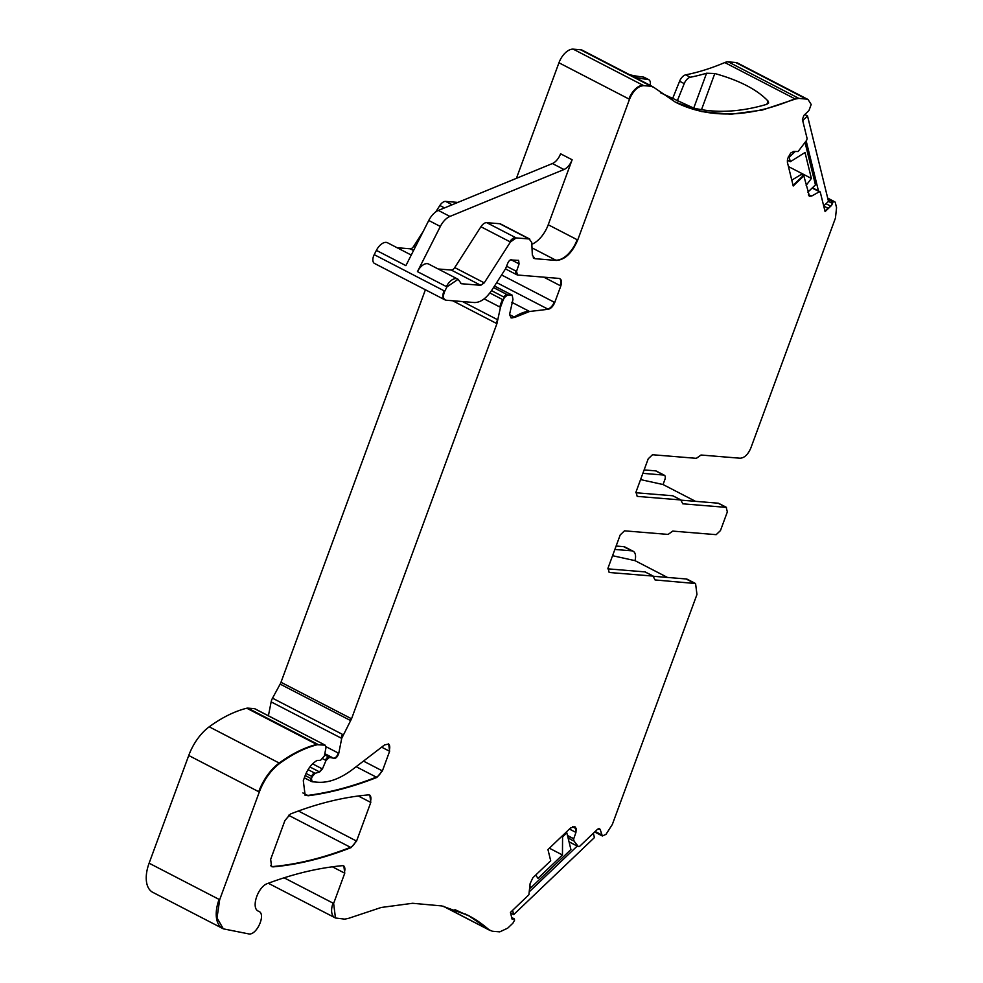 <?xml version="1.0" encoding="UTF-8"?>
<svg xmlns="http://www.w3.org/2000/svg" width="983" height="983" viewBox="0 0 983 983"><rect width="100%" height="100%" fill="white"/><g stroke="black" fill="none" stroke-linecap="round" stroke-linejoin="round"><path stroke-width="1.47" d="M701.506 109.666L714.801 73.516L706.568 73.221A346.594 190.063 -62.6 0 1 690.336 77.239L685.704 74.843A7.79 4.276 -62.6 0 0 679.597 81.22L672.544 98.767M677.238 101.016L684.229 83.616A7.79 4.276 -62.6 0 1 690.336 77.239M714.801 73.516C739.376 80.397 757.131 89.576 768.055 101.065L768.645 102.945L766.715 104.333A346.594 190.063 117.4 0 1 693.666 108.081L660.453 92.746M634.354 77.153A346.594 190.063 -62.6 0 0 647.908 79.439A7.79 4.276 -62.6 0 1 648.768 79.697A7.79 4.276 -62.6 0 1 650.168 85.337M563.972 169.518L449.919 216.432L438.357 210.436L552.409 163.534A11.685 6.402 -62.6 0 0 560.568 153.778L572.131 159.762A11.685 6.402 -62.6 0 1 563.972 169.518L552.409 163.534M647.908 79.439L643.275 77.043A7.79 4.276 -62.6 0 1 644.148 77.301L648.768 79.697M435.727 211.935L439.856 205.496A7.79 4.276 -62.6 0 1 445.631 201.404L457.869 202.412M415.256 247.163L413.671 246.34L423.169 231.521M413.671 246.34A4.669 2.568 -62.6 0 1 410.206 248.797L397.083 247.716M465.278 913.944A346.594 190.063 -62.6 0 1 468.215 915.64L468.215 915.64M454.92 909.644L468.326 915.714M667.469 577.439L634.981 560.629L612.569 555.702M614.866 549.448L631.713 550.836L623.615 546.646L616.12 546.032M642.87 473.339L663.758 475.059A4.669 2.568 -62.6 0 1 664.324 475.219A4.669 2.568 -62.6 0 1 664.864 479.593L663.046 484.533L640.572 479.593M644.123 469.923L655.661 470.869A4.669 2.568 -62.6 0 1 656.226 471.029L664.324 475.219M808.64 195.285L811.196 195.703A5.456 2.986 -62.6 0 1 809.218 196.072M791.782 180.135L801.206 174.482L803.824 175.896L809.488 196.244L811.774 195.998L819.318 191.759L820.264 192.103L825.093 211.591L831.544 205.447L833.498 201.122L827.698 198.124M793.06 185.32L803.246 175.601M833.498 201.122L835.194 202.142L836.558 207.683L835.452 218.054L750.84 448.002C748.038 454.515 744.463 457.918 740.138 458.225L701.026 455.018L696.369 458.336L652.491 454.736L648.215 458.815L636.062 491.844L637.168 496.378L680.789 499.954L682.792 503.812L726.216 507.375L727.334 511.91L720.465 530.574L716.177 534.666L672.753 531.103L668.108 534.42L624.488 530.832L620.212 534.924L608.059 567.953L609.165 572.487L653.044 576.087L655.059 579.945L695.571 583.546L696.959 594.482L612.348 824.43L605.983 834.37L602.346 835.98L600.146 829.382L597.603 829.173L579.515 846.437L578.373 846.621L574.109 841.165L573.593 839.187L575.94 832.417L576.235 828.423L574.551 826.764L570.582 827.956L547.949 849.558L550.701 860.764L532.847 877.794L530.12 883.582L528.891 894.751L510.435 912.408L512.118 919.228L513.704 918.749L514.637 920.014L512.917 923.172L507.67 928.173L499.769 931.859L492.434 931.257L489.595 930.065L468.178 915.382L441.822 905.933L412.614 903.279L381.183 907.481L348.191 918.466L344.677 919.13L335.473 917.999L333.63 903.438L344.75 873.211L343.829 865.925L342.379 865.667C318.345 867.915 293.462 873.838 267.757 883.459C257.792 886.445 250.53 908.587 258.64 911.266C266.504 913.944 256.502 936.099 248.453 933.85L223.338 928.849L217.01 917.925L219.676 899.703L259.303 792.003C264.034 779.691 270.866 770.131 279.774 763.336C292.565 754.022 305.086 747.817 317.337 744.733L325.078 745.175L326.037 747.449L324.341 756.001L320.507 760.338L317.19 760.412C312.004 763.361 308.011 768.399 305.197 775.526L303.305 780.674L305.135 795.247L308.306 795.739C330.485 792.814 353.352 786.707 376.882 777.43L382.399 770.905L389.612 751.295L388.69 744.008L384.562 744.93L352.946 769.161C340.437 778.622 328.727 782.984 317.828 782.235L312.164 781.768L311.414 778.757L312.201 776.631L315.138 773.302L319.61 771.974L322.424 768.952L326.024 760.473L329.477 757.377L333.323 758.151C335.596 758.901 337.415 757.279 338.766 753.297L341.703 738.405L351.545 718.782L496.919 323.665L500.47 307.323L503.21 299.889L504.562 297.394L507.707 294.912L512.217 295.281L512.966 299.496L509.55 314.486L511.185 317.939L514.834 317.362L529.591 311.488L548.219 309.276C550.922 308.65 553.11 306.389 554.744 302.469L560.814 285.955C562.153 281.58 561.539 279.061 558.958 278.41L517.513 275.007L516.53 271.382L519.085 263.899L518.582 260.397L512.094 260.016C510.558 259.303 509.133 260.335 507.806 263.112L505.545 268.789L491.77 290.268C486.192 298.5 480.404 302.592 474.42 302.543L445.987 300.208C443.063 299.262 442.657 296.252 444.783 291.177L446.958 286.889L458.103 279.295L461.334 283.718L480.761 285.303L484.238 282.858L510.41 242.015L516.198 237.923L529.186 238.98L531.754 242.494L532.344 255.175L534.912 258.689L556.317 260.446C564.979 259.831 572.106 253.024 577.721 240.012L629.501 99.283C633.249 90.608 638.004 86.062 643.779 85.656L651.102 86.258L653.941 87.45L675.358 102.134L701.727 111.595L730.934 114.237L762.366 110.035L795.358 99.05L798.872 98.386L807.473 99.209A15.581 8.54 -62.6 0 0 805.63 98.693L735.64 62.482A15.581 8.54 -62.6 0 1 737.52 63.01L807.498 99.222A15.581 8.54 -62.6 0 1 807.498 99.222A15.581 8.54 -62.6 0 1 807.768 99.369M728.305 61.88L798.294 98.091A15.581 8.54 -62.6 0 0 794.78 98.755L724.79 62.543A15.581 8.54 -62.6 0 1 728.305 61.88L735.64 62.482M643.275 77.043A346.594 190.063 -62.6 0 1 629.734 74.757M724.79 62.543A346.594 190.063 -62.6 0 1 685.704 74.843M653.941 87.45L652.405 86.492A15.581 8.54 -62.6 0 0 650.525 85.963L580.548 49.752A15.581 8.54 -62.6 0 1 582.428 50.28L652.405 86.492A15.581 8.54 -62.6 0 1 652.687 86.651M516.419 178.341L558.946 62.777A15.581 8.54 -62.6 0 1 573.212 49.15L580.548 49.752M532 247.863L555.727 260.139A23.359 12.816 -62.6 0 0 577.144 239.705L548.231 224.751A23.359 12.816 -62.6 0 1 531.84 244.288M454.736 267.585A4.669 2.568 -62.6 0 1 451.271 270.042L480.183 285.009A4.669 2.568 -62.6 0 0 483.661 282.551L454.736 267.585L480.92 226.741A7.79 4.276 -62.6 0 1 486.696 222.662L499.696 223.719A7.79 4.276 -62.6 0 1 500.63 223.989L529.554 238.955A7.79 4.276 -62.6 0 1 529.825 239.115M444.783 299.778A7.79 4.276 -62.6 0 1 444.488 299.643L374.486 263.432A7.79 4.276 -62.6 0 1 374.216 254.658L376.391 250.37A11.685 6.402 -62.6 0 1 387.535 242.776L411.25 255.052M449.919 216.432A15.581 8.54 -62.6 0 0 440.335 226.471L428.76 220.475A15.581 8.54 -62.6 0 1 438.357 210.436M428.76 220.475L405.893 265.631L376.391 250.37M440.335 226.471L417.456 271.627A11.685 6.402 -62.6 0 1 428.6 264.034L457.513 278.988A11.685 6.402 -62.6 0 1 457.525 278.988A11.685 6.402 -62.6 0 1 457.795 279.147M438.148 268.973L451.271 270.042M548.231 224.751L572.131 159.762M280.155 684.119L350.132 720.33A7.79 4.276 -62.6 0 0 350.968 718.487L280.991 682.276A7.79 4.276 -62.6 0 1 280.155 684.119L272.512 698.176A7.79 4.276 -62.6 0 0 271.148 701.887L268.408 715.771M223.043 928.689A31.149 17.08 -62.6 0 1 222.76 928.542L152.783 892.331A31.149 17.08 -62.6 0 1 149.109 863.197L188.736 755.497A38.939 21.356 -62.6 0 1 209.207 726.818A147.966 81.134 -62.6 0 1 246.77 708.227A7.79 4.276 -62.6 0 1 247.839 708.129L254.511 708.669A3.121 1.708 -62.6 0 1 254.892 708.78A3.121 1.708 -62.6 0 1 255.199 709.026M634.981 560.629A11.685 6.402 117.4 0 0 633.113 551.23L625.016 547.039A11.685 6.402 117.4 0 0 623.615 546.646M633.113 551.23A11.685 6.402 117.4 0 0 631.713 550.836M695.288 583.423A11.685 6.402 117.4 0 0 695.006 583.251L687.486 579.356A11.685 6.402 117.4 0 0 686.073 578.962L694.17 583.152M645.622 572.241A3.121 1.708 117.4 0 0 645.327 571.995A3.121 1.708 117.4 0 0 644.946 571.897L652.835 575.891A3.121 1.708 117.4 0 0 652.466 575.78M607.789 568.838L644.946 571.897M653.584 576.296L686.073 578.962M695.522 501.33L663.046 484.533M681.33 500.175L718.118 503.185A4.669 2.568 -62.6 0 1 718.684 503.345L726.204 507.24A4.669 2.568 -62.6 0 1 726.474 507.425M635.792 492.741L672.691 495.764A3.121 1.708 -62.6 0 1 673.06 495.874A3.121 1.708 -62.6 0 1 673.367 496.108M831.544 205.447L824.897 210.94M351.054 847.616L356.571 841.079L370.788 802.435L369.866 795.161L368.428 794.891C343.374 797.09 317.374 803.467 290.452 814.01L284.923 820.535L270.657 859.339L271.578 866.625L273.016 866.883C298.095 864.635 324.12 858.208 351.054 847.616L288.486 815.239M812.155 188.048L820.264 192.103M808.051 99.516L811.196 104.456L808.96 110.551L803.91 115.367L802.411 119.422L807.117 138.566L806.662 140.25L798.098 151.542L793.785 151.407L790.664 153.041L787.727 158.447L787.346 162.072L793.22 186.008L803.824 175.896M533.978 258.418L533.216 257.804M528.608 238.685L529.554 238.955A7.79 4.276 -62.6 0 0 528.608 238.685L499.696 223.719M460.351 282.699L460.671 283.362M445.987 300.208L444.476 299.643A7.79 4.276 -62.6 0 1 444.205 290.87L374.216 254.658M513.531 260.63L511.848 259.844M517.513 275.007L516.468 274.576A3.895 2.138 -62.6 0 1 515.952 271.075L506.65 266.27M559.892 278.68L558.958 278.41M494.449 286.09L512.094 295.121A3.895 2.138 -62.6 0 1 512.376 295.305M280.991 682.276L425.393 289.776M324.759 753.875L333.606 758.348M312.164 781.768L311.206 781.362A3.121 1.708 -62.6 0 1 310.837 778.45L305.197 775.526M254.511 708.669L324.869 744.991A3.121 1.708 -62.6 0 1 325.14 745.188M490.284 930.569A15.581 8.54 -62.6 0 1 489.989 930.434L443.825 906.387M511.75 917.741L514.428 919.191M575.202 826.949L574.551 826.764M579.515 846.437L578.373 846.621L569.01 841.78M599.249 828.448A3.121 1.708 -62.6 0 1 599.569 829.087L599.569 828.546M725.638 507.081L726.204 507.24A4.669 2.568 -62.6 0 0 725.638 507.081L718.118 503.185M672.691 495.764L680.58 499.757A3.121 1.708 -62.6 0 1 680.838 499.954M549.362 848.194L562.46 854.977L537.959 878.36L535.76 875.017M561.674 836.447L562.571 836.914L562.46 854.977M565.925 832.392L566.822 832.859L562.571 836.914M529.923 887.747L530.55 888.067L530.009 885.904M530.55 888.067L570.926 849.533L566.822 832.859M510.595 913.047L513.667 914.632L594.42 837.577L593.351 833.24M512.598 910.295L513.667 914.632M577.218 846.08L529.751 891.372M787.297 160.168L790.307 161.728L805.016 152.5L811.38 178.427L788.452 166.557M788.341 156.788L789.202 157.231L790.307 161.728M805.052 142.523L815.46 184.89L807.829 192.177M795.186 151.529L789.202 157.231M806.158 185.382L811.38 178.427M804.782 114.532L807.522 115.957L802.693 120.565M823.668 205.963L828.497 201.355L807.522 115.957M806.183 140.925L818.458 190.899M706.568 73.221L693.74 108.093M768.055 101.065L766.875 104.296M452.131 204.771L445.631 201.404M444.513 207.904L439.856 205.496M413.548 250.53L410.206 248.797M663.758 475.059L655.661 470.869M809.12 195.236L808.505 194.917M684.229 83.616L679.597 81.22M827.809 208.15L823.68 206.012M825.462 210.387L824.651 209.969M298.414 811L355.993 840.784A7.79 4.276 -62.6 0 1 350.476 847.321A545.11 298.93 -62.6 0 1 272.438 866.588L270.522 865.593M273.016 866.883L272.438 866.588A7.79 4.276 -62.6 0 1 271.296 866.453M369.583 795.026A7.79 4.276 -62.6 0 1 370.21 802.14L358.34 795.997M809.414 195.187L808.431 194.683M818.741 191.452A1.561 0.86 -62.6 0 1 819.392 191.378A1.561 0.86 -62.6 0 1 819.625 191.648M795.358 99.05L794.78 98.755A346.594 190.063 -62.6 0 1 675.186 102.048M558.946 62.777L628.923 98.988A15.581 8.54 -62.6 0 1 643.201 85.361L573.212 49.15M534.334 258.382A7.79 4.276 -62.6 0 1 533.695 258.246M480.92 226.741L509.833 241.707A7.79 4.276 -62.6 0 1 515.62 237.616L486.696 222.662M458.103 279.295L457.525 278.988A11.685 6.402 -62.6 0 0 446.38 286.581L417.456 271.627M512.315 260.2A7.79 4.276 -62.6 0 1 512.02 260.065L512.02 260.065A7.79 4.276 -62.6 0 1 511.541 259.733M518.274 260.286A3.895 2.138 -62.6 0 1 518.508 263.591L511.037 259.721M516.775 274.687A3.895 2.138 -62.6 0 1 516.468 274.576L505.471 268.887M559.597 278.545A7.79 4.276 -62.6 0 1 560.236 285.66L543.832 277.169M501.576 274.97L554.166 302.174A7.79 4.276 -62.6 0 1 547.629 308.969L496.685 282.613M509.55 314.621L514.256 317.054A54.507 29.895 -62.6 0 1 529.014 311.193L511.824 302.297M514.834 317.362L514.256 317.054A7.79 4.276 -62.6 0 1 510.902 317.779M511.639 294.986A3.895 2.138 -62.6 0 1 512.094 295.121L494.498 286.016M491.525 290.649L503.984 297.099A3.895 2.138 -62.6 0 1 507.13 294.617L493.503 287.564M484.14 298.869L499.892 307.028A15.581 8.54 -62.6 0 1 502.632 299.594L489.866 292.983M462.501 301.56L497.41 319.622A15.581 8.54 -62.6 0 1 496.341 323.358L452.647 300.749M271.148 701.887L341.126 738.098A7.79 4.276 -62.6 0 1 342.502 734.387L272.512 698.176M333.335 758.163A4.669 2.568 -62.6 0 0 338.189 752.99L326.11 746.736M331.345 757.279A7.79 4.276 -62.6 0 1 332.291 757.537A7.79 4.276 -62.6 0 1 332.291 757.549A7.79 4.276 -62.6 0 1 332.561 757.709M322.977 758.888L325.447 760.166A3.895 2.138 -62.6 0 1 328.9 757.082L324.574 754.846M312.582 763.852L321.846 768.657A3.895 2.138 -62.6 0 1 319.033 771.667L309.878 766.937M306.045 773.449L311.623 776.337A3.895 2.138 -62.6 0 1 314.56 773.007L308.048 769.64M311.525 781.46A3.121 1.708 -62.6 0 1 311.206 781.362L304.349 777.823M388.396 743.873A7.79 4.276 -62.6 0 1 389.035 750.987L381.637 747.166M363.464 761.1L381.809 770.598A7.79 4.276 -62.6 0 1 376.305 777.135L356.153 766.703M376.882 777.43L376.305 777.135A545.11 298.93 -62.6 0 1 307.728 795.431L302.899 792.937M308.306 795.739L307.728 795.431A15.581 8.54 -62.6 0 1 304.853 795.087M324.501 744.881A3.121 1.708 -62.6 0 1 324.869 744.991L254.892 708.78M188.736 755.497L258.726 791.708A38.939 21.356 -62.6 0 1 279.197 763.029A147.966 81.134 -62.6 0 1 316.747 744.426A7.79 4.276 -62.6 0 1 317.816 744.34L247.839 708.129M317.337 744.733L246.77 708.227M279.774 763.336L209.207 726.818M223.338 928.849L222.76 928.542A31.149 17.08 -62.6 0 1 219.098 899.408L149.109 863.197M343.546 865.802A7.79 4.276 -62.6 0 1 344.173 872.904L332.377 866.797M335.203 917.852A15.581 8.54 -62.6 0 1 334.896 917.704A15.581 8.54 -62.6 0 1 333.053 903.131L284.099 877.807M468.006 915.296A346.594 190.063 -62.6 0 1 489.018 929.771A15.581 8.54 -62.6 0 0 489.976 930.434A15.581 8.54 -62.6 0 1 489.976 930.434L443.247 906.252M513.126 918.454A1.561 0.86 -62.6 0 1 513.556 918.478A1.561 0.86 -62.6 0 1 513.79 918.724M574.908 826.826A5.456 2.986 -62.6 0 1 575.657 828.116L572.88 826.678M572.438 826.777L575.755 828.497A5.456 2.986 -62.6 0 1 575.362 832.122L569.427 829.05M567.621 836.103L573.064 838.376L567.474 835.476M568.1 838.057L573.531 840.858L568.076 837.934M599.569 829.087L598.536 828.558M602.075 835.796A4.669 2.568 -62.6 0 1 601.768 835.685A4.669 2.568 -62.6 0 1 600.883 834.42L595.194 831.483M695.571 583.546L694.993 583.251A11.685 6.402 117.4 0 0 693.593 582.858M653.105 576.087A3.121 1.708 117.4 0 0 652.835 575.891L645.327 571.995M680.199 499.659A3.121 1.708 -62.6 0 1 680.58 499.757L673.06 495.874M830.193 205.877L826.027 203.727M828.46 201.404L831.409 202.928A1.561 0.86 -62.6 0 1 832.146 201.552L828.03 199.426M819.969 191.697L812.437 187.778M512.598 260.36L511.332 259.709M332.868 757.844L324.808 753.666M335.473 917.999L268.31 883.25M514.134 918.773L511.688 917.508M577.955 846.461L569.034 841.841M602.346 835.98L594.654 831.999"/></g></svg>
